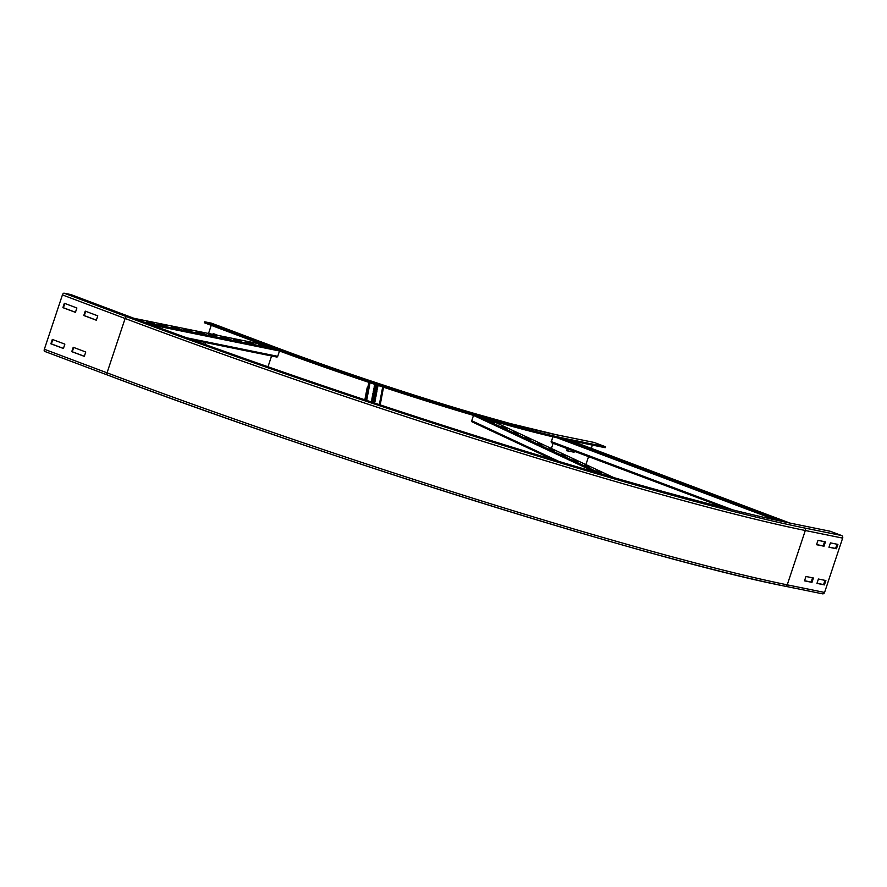 <?xml version="1.0" encoding="UTF-8"?>
<svg xmlns="http://www.w3.org/2000/svg" width="887" height="887" viewBox="0 0 887 887"><rect width="100%" height="100%" fill="white"/><g stroke="black" fill="none" stroke-linecap="round" stroke-linejoin="round"><path stroke-width="1.33" d="M566.66 450.563L574.077 452.226L566.616 450.707L567.292 448.645M574.388 451.306L574.077 452.226M573.246 451.904L573.545 450.995M580.054 453.434L579.211 453.124M592.394 445.097L591.307 448.356M588.558 456.639L585.908 464.588M567.835 440.096L605.167 447.691L605.488 446.726L568.157 439.12A231.152 15.8 18.4 0 1 267.397 345.376L204.709 321.804L204.387 322.768L267.076 346.351A231.152 15.8 18.4 0 0 567.835 440.096L568.157 439.12M593.725 442.38A2.051 1.785 101.5 0 1 594.212 442.48L605.488 446.726M212.935 334.377L213.202 333.567L218.202 335.452M213.678 333.745L213.434 334.477M204.897 344.4L205.518 342.537M208.534 333.479L211.239 325.341M204.709 321.804L211.428 323.167A2.051 1.009 -69.4 0 1 211.505 323.19A2.051 1.009 -69.4 0 1 211.583 323.223M805.961 576.483L813.434 578.002L811.982 582.371L804.509 580.852L805.961 576.483M804.553 580.719L811.139 582.06L812.547 577.825M811.139 582.06L811.982 582.371M818.413 579.023L825.875 580.541L824.422 584.91L816.96 583.38L818.413 579.023M817.005 583.247L823.591 584.588L824.999 580.364M823.591 584.588L824.422 584.91M817.991 540.338L825.453 541.857L824.001 546.226L816.539 544.707L817.991 540.338M816.583 544.574L823.169 545.915L824.577 541.68M823.169 545.915L824.001 546.226M830.432 542.877L837.905 544.396L836.452 548.754L828.979 547.235L830.432 542.877M829.023 547.102L835.609 548.443L837.018 544.208M835.609 548.443L836.452 548.754M84.309 356.363L71.769 351.651L73.222 347.283L85.762 351.995L84.309 356.363M73.688 347.46L72.268 351.751L84.332 356.286M63.409 348.502L50.869 343.79L52.322 339.422L64.862 344.134L63.409 348.502M52.799 339.599L51.368 343.89L63.432 348.425M96.328 320.218L83.788 315.506L85.241 311.137L97.781 315.85L96.328 320.218M85.717 311.315L84.287 315.606L96.35 320.14M107.238 374.924L44.705 351.396A2.051 1.009 -69.4 0 1 44.627 351.374A2.051 1.009 -69.4 0 1 44.35 349.256L62.423 294.916A2.051 1.009 -69.4 0 1 64.064 293.176L70.794 294.539L133.482 318.123A506.887 34.648 18.4 0 0 793 523.696L830.343 531.291L841.619 535.537A2.051 1.785 101.5 0 1 842.65 538.11L824.577 592.449A2.051 1.785 101.5 0 1 822.26 593.758M75.428 312.357L62.899 307.645L64.352 303.276L76.881 307.989L75.428 312.357M64.818 303.454L63.387 307.745L75.462 312.279M253.848 343.912L245.954 341.794L253.848 343.912M241.408 341.373L233.503 339.266L241.408 341.373M228.957 338.845L221.063 336.727L228.957 338.845M216.517 336.306L208.611 334.199L216.517 336.306M204.065 333.778L196.16 331.66L204.065 333.778M191.625 331.239L183.72 329.132L191.625 331.239M179.174 328.711L171.269 326.593L179.174 328.711M166.734 326.172L158.828 324.065L166.734 326.172M154.283 323.644L146.377 321.526L154.283 323.644M266.3 346.44L258.394 344.333L266.3 346.44M138.039 319.83L140.989 320.939M151.999 325.041L279.494 350.997A1.02 0.887 -78.5 0 0 279.505 350.975L277.72 356.33A1.02 0.887 -78.5 0 1 276.677 357.017L192.313 339.843M377.674 387.464L377.54 388.151L374.137 387.02L374.27 386.333L377.674 387.464L377.452 388.129M377.341 389.193L377.219 389.892L373.804 388.761L373.937 388.062L377.341 389.193L377.13 389.859M377.019 390.934L376.886 391.633L373.482 390.502L373.615 389.803L377.019 390.934L376.798 391.599M376.687 392.664L376.554 393.362L373.15 392.231L373.283 391.544L376.687 392.664L376.465 393.329M376.354 394.405L376.221 395.103L372.817 393.972L372.95 393.274L376.354 394.405L376.132 395.07M376.021 396.145L375.888 396.833L372.485 395.702L372.618 395.014L376.021 396.145L375.8 396.811M375.689 397.875L375.567 398.573L372.152 397.443L372.285 396.744L375.689 397.875L375.478 398.54M375.367 399.616L375.234 400.303L371.83 399.172L371.963 398.485L375.367 399.616L375.146 400.281M375.035 401.345L374.902 402.044L371.498 400.913L371.631 400.214L375.035 401.345L374.813 402.011M378.006 385.723L377.873 386.422L374.469 385.291L374.602 384.592L378.006 385.723L377.784 386.388M374.702 403.086L371.298 401.955M367.14 387.83A1.02 1.02 -169.2 0 0 367.107 387.963L364.856 399.815L368.914 382.497A1.02 1.02 -169.2 0 1 368.959 382.386A216.284 14.78 18.4 0 1 350.177 376.044M501.876 426.104L506.632 428.321L501.732 426.569M513.75 431.647L518.507 433.865L513.606 432.102M525.625 437.191L530.382 439.398L525.47 437.646M537.5 442.724L542.245 444.941L537.345 443.19M549.375 448.268L554.12 450.485L549.219 448.722M561.249 453.811L565.995 456.018L561.094 454.266M573.124 459.344L577.869 461.562L572.969 459.81M584.999 464.888L589.744 467.105L584.843 465.342M596.873 470.432L601.619 472.638L596.718 470.886M490.001 420.571L494.758 422.777L489.857 421.026M606.708 475.543L609.713 476.419M473.514 415.393L471.74 420.726A1.02 0.876 115 0 0 472.339 421.957L553.277 459.721M767.144 515.214L758.795 512.065L767.144 515.214M746.255 507.353L737.895 504.204L746.255 507.353M725.355 499.492L716.995 496.343L725.355 499.492M704.455 491.631L696.095 488.493L704.455 491.631M683.567 483.77L675.207 480.632L683.567 483.77M662.667 475.909L654.307 472.771L662.667 475.909M641.767 468.048L633.407 464.91L641.767 468.048M620.867 460.198L612.518 457.049L620.867 460.198M599.978 452.337L591.618 449.188L599.978 452.337M785.627 522.166L781.425 520.281L787.445 522.543M579.078 444.476L570.718 441.327L579.078 444.476M724.845 507.885L551.27 442.613L552.723 436.77M548.177 458.18L548.41 457.481M551.404 448.489L553.122 443.312M211.428 323.167L274.116 346.75A217.315 14.857 18.4 0 0 556.87 434.874L594.212 442.48M267.397 345.376L267.076 346.351M380.179 404.904L383.539 387.231A216.284 14.78 18.4 0 0 398.596 392.154M271.577 355.986L267.985 366.774M44.35 349.256L107.039 372.828A522.776 35.735 18.4 0 0 787.235 584.843L805.307 530.504A2.051 1.785 -78.5 0 0 804.287 527.942A520.724 35.591 18.4 0 1 126.763 316.748A2.051 1.009 110.6 0 0 125.111 318.488L107.039 372.828A2.051 1.009 110.6 0 0 107.316 374.957A2.051 1.009 110.6 0 0 107.394 374.979A520.724 35.591 18.4 0 0 784.917 586.163A2.051 1.785 -78.5 0 0 787.235 584.843L824.577 592.449M62.423 294.916L125.111 318.488A522.776 35.735 18.4 0 0 805.307 530.504L842.65 538.11M804.287 527.942L841.619 535.537M126.763 316.748L64.064 293.176M134.048 318.333L261.643 344.3M145.013 322.436L272.553 348.403M186.669 337.803L277.72 356.33M365.577 400.059L368.914 382.497M366.675 400.425L370.045 382.752M379.326 404.616L382.685 386.954M559.032 461.462L471.74 420.726M595.332 472.228L473.547 415.404M602.628 474.357L480.887 417.555M613.76 477.583L491.919 420.737M571.062 440.75L789.873 523.053L571.084 440.75M564.52 439.409L783.132 521.634M557.014 437.757L775.704 520.015M551.126 441.549L732.795 509.881M211.505 323.19L274.194 346.773C334.377 369.458 413.475 395.79 475.521 413.797L510.513 423.62L556.637 434.807L593.968 442.413M44.627 351.374L107.316 374.957C330.84 459.621 655.681 560.883 785.15 586.229L822.493 593.824M261.587 344.278L133.992 318.311M472.161 421.902L553.122 459.677M491.975 420.76L613.815 477.605M724.734 507.863L551.27 442.613"/></g></svg>
